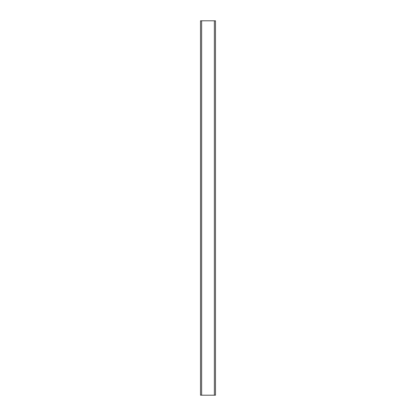 <?xml version="1.0" encoding="UTF-8"?>
<svg xmlns="http://www.w3.org/2000/svg" width="416" height="416" viewBox="0 0 416 416"><rect width="100%" height="100%" fill="white"/><g stroke="black" fill="none" stroke-linecap="round" stroke-linejoin="round"><path stroke-width="0.62" d="M201.635 20.8L215.488 20.8L215.488 395.2L200.512 395.2L200.512 20.8L201.635 20.8L201.635 395.2M214.365 20.8L214.365 395.2"/></g></svg>
